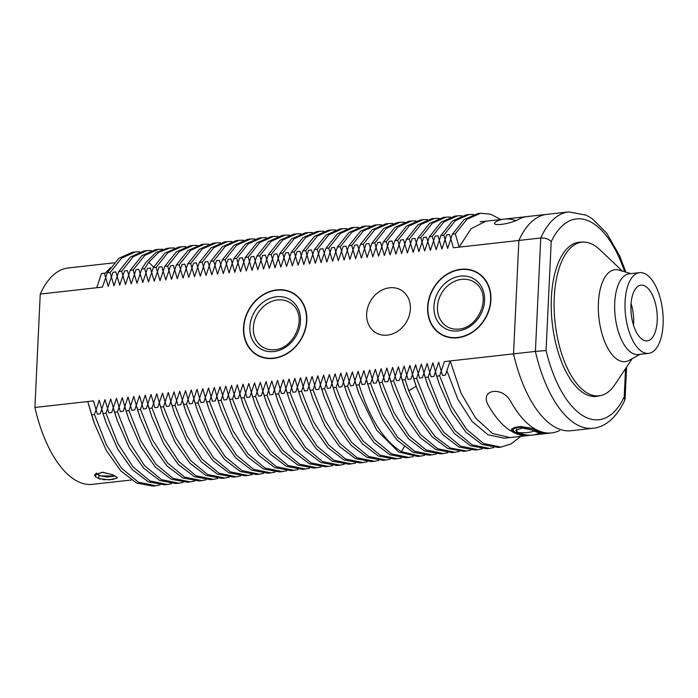 <?xml version="1.0" encoding="UTF-8"?>
<svg xmlns="http://www.w3.org/2000/svg" width="698" height="698" viewBox="0 0 698 698"><rect width="100%" height="100%" fill="white"/><g stroke="black" fill="none" stroke-linecap="round" stroke-linejoin="round"><path stroke-width="1.05" d="M625.862 272.124L619.676 255.869L606.579 233.019L592.183 218.657L586.259 215.167L568.687 211.904A108.871 50.064 83.6 0 0 540.749 237.992C545.269 237.817 548.759 239.039 551.211 241.665L546.072 350.544L535.401 351.408A108.871 50.064 83.6 0 0 592.925 428.284L571.06 430.736A108.871 50.064 -96.4 0 1 513.536 353.851A108.871 50.064 83.6 0 0 571.06 430.736A108.871 50.064 -96.4 0 1 513.536 353.851L444.408 361.599L439.635 375.821L436.765 376.143L432.908 362.881L428.127 377.112L425.257 377.426L421.4 364.173L416.619 378.395L413.748 378.717L409.892 365.464L405.119 379.686L402.249 380.009L398.384 366.755L393.611 380.977L390.74 381.3L386.884 368.038L382.103 382.26L379.232 382.583L375.376 369.329L370.594 383.551L367.724 383.874L363.867 370.621L359.095 384.842L356.224 385.165L352.368 371.903L347.587 386.134L344.716 386.448L340.86 373.194L336.078 387.416L333.208 387.739L329.351 374.486L324.579 388.707L321.708 389.03L317.843 375.777L313.07 389.999L310.2 390.322L306.343 377.06L301.562 391.281L298.692 391.604L294.835 378.351L290.054 392.573L287.183 392.895L283.327 379.642L278.554 393.864L275.684 394.187L271.827 380.925L267.046 395.155L264.176 395.469L260.319 382.216L255.538 396.438L252.667 396.761L248.811 383.507L244.038 397.729L241.168 398.052L237.303 384.799L232.53 399.02L229.659 399.343L225.803 386.081L221.022 400.303L218.151 400.626L214.295 387.373L209.513 401.594L206.652 401.917L202.786 388.664L198.014 402.886L195.143 403.208L191.287 389.946L186.506 404.177L183.635 404.491L179.779 391.238L174.997 405.459L172.127 405.782L168.27 392.529L163.498 406.751L160.627 407.074L156.771 393.82L151.989 408.042L149.119 408.365L145.263 395.103L140.481 409.325L137.611 409.647L133.754 396.394L128.973 410.616L126.111 410.939L122.246 397.686L117.473 411.907L114.603 412.23L110.746 398.968L105.965 413.199L103.095 413.513L99.238 400.259L94.457 414.481L106.34 444.818L121.469 468.122L138.474 482.213L155.82 485.773L152.949 486.096L136.782 483.121L120.824 470.932L106.332 450.533L94.431 423.581L87.73 401.551L93.323 420.405M87.73 401.551L34.9 407.466A108.871 50.064 83.6 0 0 92.424 484.351A108.871 50.064 -96.4 0 1 34.9 407.466L40.248 294.059L102.475 287.087L107.256 272.866L118.869 258.304L132.576 252.222L135.447 251.899L121.74 257.981L110.118 272.543L107.256 272.866M94.771 475.792L95.739 476.769A108.871 50.064 83.6 0 0 98.784 478.584A108.871 50.064 -96.4 0 1 95.739 476.769L94.614 475.111L102.109 472.258L112.997 474.832L102.685 472.267L94.701 474.684M117.159 477.624L116.051 476.647A108.871 50.064 -96.4 0 1 112.997 474.832A108.871 50.064 -96.4 0 0 116.051 476.647L116.967 477.319M117.098 478.13L109.106 479.858L98.784 478.584L100.564 479.229M103.121 479.683L112.553 479.57L117.194 477.842M68.186 267.962A108.871 50.064 83.6 0 0 40.248 294.059A108.871 50.064 -96.4 0 1 68.186 267.962L114.21 262.814L68.186 267.962M528.491 435.5A108.871 50.064 -96.4 0 1 512.69 432.018A108.871 50.064 -96.4 0 0 529.346 435.395A108.871 50.064 -96.4 0 1 528.491 435.5L504.366 438.204L488.068 434.819L472.11 421.479L457.958 399.448L446.903 370.839M513.536 353.851L518.884 240.444L513.536 353.851L518.884 240.444L540.749 237.992L535.401 351.408L450.166 360.953L460.977 393L475.643 418.111L492.622 433.528L510.125 437.559L551.603 432.917A108.871 50.064 -96.4 0 1 535.802 429.436L521.205 426.461L514.042 427.542L511.172 430.081L512.69 432.018L511.172 430.081L514.042 427.542L521.205 426.461L535.802 429.436A108.871 50.064 83.6 0 0 559.595 430.535M459.153 247.136L471.037 228.743L485.887 221.179L546.822 214.356A108.871 50.064 83.6 0 0 518.884 240.444L459.153 247.136L455.297 233.882L452.426 234.196L464.039 219.634L477.755 213.562L480.625 213.239L466.91 219.312L455.297 233.882M568.687 211.904L546.822 214.356A108.871 50.064 -96.4 0 0 518.884 240.444A108.871 50.064 -96.4 0 1 546.822 214.356L527.365 216.528A108.871 50.064 -96.4 0 0 519.373 218.91C510.43 224.494 488.085 226.998 496.261 221.502A108.871 50.064 83.6 0 1 504.253 219.12L480.128 221.824M91.586 414.804L94.457 414.481M110.118 272.543L113.983 285.796L118.756 271.574L130.369 257.012L144.085 250.94L146.955 250.617L133.239 256.69L121.627 271.252L118.756 271.574M121.627 271.252L125.483 284.505L130.264 270.283L141.877 255.721L155.593 249.648L158.463 249.326L144.748 255.398L133.135 269.96L130.264 270.283M133.135 269.96L136.991 283.222L141.773 269L145.873 262.518L155.863 252.597L167.092 248.357L169.963 248.034L158.734 252.283L148.744 262.195L144.643 268.678L141.773 269M144.643 268.678L148.5 281.931L153.272 267.709L164.894 253.147L178.601 247.075M185.834 246.673L181.471 246.752L167.756 252.824L156.143 267.386L153.272 267.709M156.143 267.386L159.999 280.64L164.78 266.418L176.393 251.856L190.109 245.783L192.98 245.46L179.264 251.533L167.651 266.095L164.78 266.418M167.651 266.095L171.507 279.357L176.289 265.127L187.902 250.565L201.617 244.492L204.488 244.169L190.772 250.242L179.159 264.812L176.289 265.127M179.159 264.812L183.016 278.066L187.797 263.844L199.401 249.282L213.117 243.201L215.987 242.887L202.272 248.959L190.659 263.521L187.797 263.844M190.659 263.521L194.524 276.774L199.296 262.553L210.909 247.991L224.625 241.918L227.496 241.595L213.78 247.668L202.167 262.23L199.296 262.553M202.167 262.23L206.023 275.483L210.805 261.261L222.418 246.699L236.133 240.627L239.004 240.304L225.288 246.377L213.675 260.947L210.805 261.261M213.675 260.947L217.532 274.201L222.313 259.979L233.926 245.408L247.633 239.335L250.503 239.013L236.796 245.094L225.184 259.656L222.313 259.979M225.184 259.656L229.04 272.909L233.813 258.688L245.426 244.126L259.141 238.053L262.012 237.73L248.296 243.803L236.683 258.365L233.813 258.688M236.683 258.365L240.54 271.618L245.321 257.396L256.934 242.834L270.649 236.762L273.52 236.439L259.804 242.511L248.191 257.073L245.321 257.396M248.191 257.073L252.048 270.335L256.829 256.114L268.442 241.543L282.158 235.47L285.028 235.147M289.391 235.069L285.02 235.147L271.313 241.22L259.7 255.791L256.829 256.114M259.7 255.791L263.556 269.044L268.337 254.822L279.95 240.26L293.657 234.179L296.528 233.865L282.821 239.938L271.199 254.5L268.337 254.822M271.199 254.5L275.064 267.753L279.837 253.531L291.45 238.969L305.166 232.896L308.036 232.574L294.32 238.646L282.707 253.208L279.837 253.531M282.707 253.208L286.564 266.47L291.345 252.24L302.958 237.678L316.674 231.605L319.544 231.282L305.829 237.355L294.216 251.926L291.345 252.24M294.216 251.926L298.072 265.179L302.853 250.957L314.466 236.386L328.173 230.314L331.044 229.991L317.337 236.072L305.724 250.634L302.853 250.957M305.724 250.634L309.58 263.888L314.353 249.666L325.975 235.104L339.682 229.031L342.552 228.708L328.837 234.781L317.224 249.343L314.353 249.666M317.224 249.343L321.08 262.596L325.861 248.375L337.474 233.813L351.19 227.74L354.061 227.417L340.345 233.49L328.732 248.052L325.861 248.375M328.732 248.052L332.588 261.314L337.37 247.092L348.983 232.521L362.698 226.449L365.569 226.126L351.853 232.198L340.24 246.769L337.37 247.092M340.24 246.769L344.097 260.022L348.869 245.801L360.491 231.239L374.198 225.157L377.068 224.843L363.361 230.916L351.74 245.478L348.869 245.801M351.74 245.478L355.605 258.731L360.377 244.509L371.99 229.947L385.706 223.875L388.577 223.552L374.861 229.625L363.248 244.187L360.377 244.509M363.248 244.187L367.104 257.449L371.886 243.218L383.499 228.656L397.214 222.583L400.085 222.261L386.369 228.333L374.756 242.904L371.886 243.218M374.756 242.904L378.613 256.157L383.394 241.936L395.007 227.365L408.714 221.292L411.584 220.969L397.877 227.051L386.264 241.613L383.394 241.936M386.264 241.613L390.121 254.866L394.894 240.644L406.506 226.082L420.222 220.01L423.093 219.687L409.377 225.759L397.764 240.321L394.894 240.644M397.764 240.321L401.62 253.575L406.402 239.353L418.015 224.791L431.73 218.718L434.601 218.395L420.885 224.468L409.272 239.03L406.402 239.353M409.272 239.03L413.129 252.292L417.91 238.07L429.523 223.5L443.23 217.427L446.101 217.104L432.394 223.177L420.781 237.748L417.91 238.07M420.781 237.748L424.637 251.001L429.41 236.779L441.031 222.217L454.738 216.136L457.609 215.822L443.902 221.894L432.28 236.456L429.41 236.779M432.28 236.456L436.145 249.709L440.918 235.488L452.531 220.926L466.247 214.853L469.117 214.53L455.401 220.603L443.788 235.165L440.918 235.488M443.788 235.165L447.645 248.427L452.426 234.196M457.644 337.78A35.851 30.066 120.7 0 1 440.944 334.351A35.851 30.066 120.7 0 1 429.331 297.374A35.851 30.066 120.7 0 1 460.872 269.271A35.851 30.066 120.7 0 1 477.58 272.709A35.851 30.066 120.7 0 1 489.193 309.685A35.851 30.066 120.7 0 1 457.644 337.78A35.851 30.066 -59.3 0 0 490.903 299.983A35.851 30.066 -59.3 0 0 460.872 269.271A35.851 30.066 -59.3 0 0 427.621 307.076A35.851 30.066 -59.3 0 0 457.644 337.78M273.555 358.406A35.851 30.066 120.7 0 1 256.847 354.968A35.851 30.066 120.7 0 1 245.234 317.991A35.851 30.066 120.7 0 1 276.783 289.897A35.851 30.066 120.7 0 1 293.483 293.326A35.851 30.066 120.7 0 1 305.105 330.302A35.851 30.066 120.7 0 1 273.555 358.406A35.851 30.066 -59.3 0 0 306.806 320.6A35.851 30.066 -59.3 0 0 276.783 289.897A35.851 30.066 -59.3 0 0 243.523 327.694A35.851 30.066 -59.3 0 0 273.555 358.406M258.408 355.823A35.851 30.066 120.7 0 1 256.567 354.418A35.851 30.066 120.7 0 0 258.408 355.823M292.863 293.343A35.851 30.066 120.7 0 1 294.984 294.286A35.851 30.066 120.7 0 0 292.863 293.343M442.497 335.206A35.851 30.066 120.7 0 1 440.656 333.792A35.851 30.066 120.7 0 0 442.497 335.206M476.952 272.717A35.851 30.066 120.7 0 1 479.072 273.668A35.851 30.066 120.7 0 0 476.952 272.717M405.119 379.686L408.775 390.784L420.65 416.828L434.967 436.468L450.638 448.151L466.482 450.978L470.757 450.14M450.472 217.026L446.101 217.104M423.895 373.421L427.08 383.298M416.619 378.395L428.502 408.731L443.631 432.036L460.636 446.127L477.982 449.687L482.257 448.849M461.971 215.743L457.609 215.822M435.404 372.13L438.641 382.146M428.127 377.112L440.01 407.449L455.131 430.753L472.136 444.844L489.49 448.404L493.765 447.566M473.48 214.452L469.117 214.53M439.635 375.821L451.519 406.157L466.639 429.462L483.644 443.553L500.998 447.113L511.294 443.806L520.76 436.372M500.876 219.504L490.703 214.26L480.625 213.239M155.82 485.773L160.095 484.935M139.809 251.83L135.447 251.908M105.965 413.199L117.849 443.527L132.969 466.831L149.974 480.922L167.328 484.482L164.458 484.805L148.299 481.838L132.35 469.667L117.866 449.294L105.965 422.369L103.095 413.513M167.328 484.482L171.603 483.644M151.318 250.538L146.955 250.617M117.473 411.907L129.357 442.244L144.477 465.549L161.482 479.639L178.836 483.199L175.966 483.522L159.798 480.547L143.84 468.358L129.339 447.959L117.439 421.007L114.603 412.23M178.836 483.199L183.112 482.362M162.826 249.247L158.463 249.326M128.973 410.616L140.865 440.953L155.986 464.257L172.991 478.348L190.336 481.908L187.465 482.231L171.315 479.256L155.366 467.093L140.874 446.711L128.973 419.786L126.111 410.939M190.336 481.908L194.62 481.07M174.326 247.956L169.963 248.034M140.481 409.325L152.365 439.661L167.494 462.966L184.49 477.057L201.844 480.617L198.974 480.939L182.815 477.973L166.866 465.802L152.373 445.42L140.472 418.495L137.611 409.647M201.844 480.617L206.119 479.779M151.989 408.042L163.873 438.379L178.993 461.683L195.998 475.774L213.352 479.334L210.482 479.648L194.323 476.682L178.374 464.519L163.89 444.146L151.989 417.221L149.119 408.365M213.352 479.334L217.628 478.496M197.342 245.382L192.98 245.46M163.498 406.751L175.381 437.088L190.502 460.392L207.507 474.483L224.852 478.043L221.981 478.366L205.823 475.39L189.873 463.21L175.373 442.82L163.472 415.877L160.627 407.074M224.852 478.043L229.136 477.205M208.85 244.091L204.479 244.169M174.997 405.459L186.881 435.796L202.01 459.101L219.015 473.192L236.36 476.751L233.49 477.074L217.322 474.099L201.364 461.91L186.872 441.511L174.962 414.551L172.127 405.782M236.36 476.751L240.636 475.914M220.35 242.808L215.987 242.887M186.506 404.177L198.389 434.514L213.509 457.809L230.514 471.909L247.869 475.46L244.998 475.783L228.839 472.816L212.89 460.645L198.407 440.272L186.497 413.347L183.635 404.491M247.869 475.46L252.144 474.623M231.858 241.517L227.496 241.595M259.368 474.178L256.506 474.5L240.348 471.525L224.398 459.363L209.906 438.99L198.005 412.064L195.143 403.208M198.014 402.886L209.897 433.222L225.018 456.527L242.023 470.618L259.377 474.178L263.652 473.34M243.366 240.225L239.004 240.304M209.513 401.594L221.406 431.931L236.526 455.236L253.531 469.326L270.876 472.886L268.006 473.209L251.847 470.234L235.889 458.054L221.397 437.663L209.496 410.712L206.652 401.917M270.876 472.886L275.16 472.049M254.866 238.934L250.503 239.013M221.022 400.303L232.905 430.64L248.034 453.944L265.031 468.035L282.385 471.595L279.514 471.918L263.347 468.943L247.389 456.754L232.888 436.355L220.987 409.394L218.151 400.626M282.385 471.595L286.66 470.757M266.374 237.652L262.012 237.73M232.53 399.02L244.413 429.357L259.534 452.662L276.539 466.753L293.893 470.312L291.022 470.627L274.864 467.66L258.914 455.489L244.422 435.116L232.521 408.19L229.659 399.343M293.893 470.312L298.168 469.475M277.883 236.36L273.52 236.439M244.038 397.729L255.922 428.066L271.042 451.37L288.047 465.461L305.392 469.021L302.522 469.344L286.363 466.369L270.414 454.189L255.913 433.798L244.012 406.855L241.168 398.052M305.392 469.021L309.676 468.184M255.538 396.438L267.43 426.775L282.55 450.079L299.555 464.17L316.901 467.73L314.03 468.053L297.872 465.077L281.913 452.897L267.421 432.507L255.52 405.555L252.667 396.761M316.901 467.73L321.176 466.892M300.89 233.786L296.528 233.865M267.046 395.155L278.93 425.492L294.05 448.788L311.055 462.887L328.409 466.439L325.538 466.761L309.38 463.795L293.43 451.623L278.938 431.242L267.037 404.317L264.176 395.469M328.409 466.439L332.684 465.61M312.399 232.495L308.036 232.574M278.554 393.864L290.438 424.201L305.558 447.505L322.563 461.596L339.917 465.156L337.047 465.479L320.879 462.504L304.921 450.323L290.429 429.933L278.528 402.982L275.684 394.187M339.917 465.156L344.193 464.318M323.907 231.204L319.544 231.282M290.054 392.573L301.946 422.909L317.067 446.214L334.072 460.305L351.417 463.865L348.546 464.187L332.388 461.212L316.43 449.032L301.937 428.651L290.036 401.708L287.183 392.895M351.417 463.865L355.701 463.027M335.406 229.912L331.044 229.991M301.562 391.281L313.446 421.618L328.575 444.923L345.571 459.014L362.925 462.573L360.055 462.896L343.896 459.93L327.947 447.758L313.454 427.377L301.553 400.443L298.692 391.604M362.925 462.573L367.2 461.736M346.915 228.63L342.552 228.708M313.07 389.999L324.954 420.336L340.074 443.631L357.079 457.731L374.433 461.291L371.563 461.614L355.395 458.63L339.437 446.45L324.936 426.042L313.036 399.09L310.2 390.322M374.433 461.291L378.709 460.453M358.423 227.339L354.061 227.417M324.579 388.707L336.462 419.044L351.583 442.349L368.588 456.44L385.933 459.999L383.062 460.322L366.912 457.347L350.963 445.184L336.471 424.812L324.57 397.886L321.708 389.03M385.933 459.999L390.217 459.162M369.931 226.047L365.56 226.126M336.078 387.416L347.962 417.753L363.091 441.057L380.096 455.148L397.441 458.708L394.571 459.031L378.412 456.064L362.463 443.893L347.97 423.512L336.07 396.586L333.208 387.739M397.441 458.708L401.716 457.871M381.431 224.765L377.068 224.843M347.587 386.134L359.47 416.47L374.59 439.775L391.595 453.866L408.949 457.426L406.079 457.74L389.912 454.764L373.954 442.584L359.461 422.185L347.552 395.225L344.716 386.448M408.949 457.426L413.225 456.579M392.939 223.473L388.577 223.552M359.095 384.842C369.512 418.399 383.638 440.682 401.49 451.702L420.449 456.134L417.587 456.457L398.619 452.016L376.65 430.151L359.06 393.934L356.224 385.165M420.449 456.134L424.733 455.297M404.447 222.182L400.085 222.261M370.594 383.551L382.487 413.888L397.607 437.192L414.612 451.283L431.957 454.843L429.087 455.166L412.937 452.199L396.988 440.028L382.495 419.655L370.594 392.738L367.724 383.874M431.957 454.843L436.241 454.005M415.947 220.9L411.584 220.969M382.103 382.26L393.986 412.597L409.115 435.901L426.112 449.992L443.466 453.552L440.595 453.875L424.436 450.908L408.487 438.737L393.995 418.355L382.094 391.421L379.232 382.583M443.466 453.552L447.741 452.714M427.455 219.608L423.093 219.687M393.611 380.977L405.494 411.314L420.615 434.618L437.62 448.709L454.974 452.269L452.103 452.592L435.936 449.608L419.978 437.428L405.477 417.029L393.576 390.069L390.74 381.3M454.974 452.269L459.249 451.432M438.963 218.317L434.601 218.395M466.473 450.978L463.603 451.301L447.767 448.474L432.097 436.782L417.779 417.151L405.904 391.098L402.249 380.009M477.982 449.687L475.111 450.009L458.944 447.034L442.986 434.845L428.493 414.446L416.584 387.486L413.748 378.717M489.49 448.404L486.619 448.718L470.461 445.752L454.511 433.58L440.028 413.207L428.127 386.291L425.257 377.426M500.99 447.113L498.119 447.435L481.96 444.46L466.002 432.271L451.501 411.872L439.6 384.921L436.765 376.143M101.734 409.499L104.962 419.498M113.242 408.217L116.453 418.154M124.741 406.925L128.973 419.786M139.521 415.755L136.25 405.634M147.758 404.351L151.989 417.221M159.266 403.06L163.472 415.877M170.766 401.769L174.962 414.551M182.274 400.478L185.537 410.572M193.782 399.195L198.014 412.064M205.282 397.904L209.496 410.712M216.79 396.612L220.987 409.394M228.298 395.33L232.521 408.19M239.807 394.038L243.079 404.159M251.306 392.747L255.52 405.555M262.814 391.456L266.069 401.533M274.323 390.173L277.612 400.338M285.822 388.882L290.036 401.708M297.331 387.591L300.602 397.694M308.839 386.308L313.036 399.09M320.347 385.017L323.575 395.024M331.847 383.726L336.07 396.586M343.355 382.434L347.552 395.225M354.863 381.152L358.083 391.133M366.363 379.86L369.574 389.789M377.871 378.569L382.094 391.421M389.379 377.286L393.576 390.069M404.151 386.099L400.888 375.995M412.387 374.704L415.519 384.415M460.863 269.585A35.528 29.796 120.7 0 1 477.415 272.988A35.528 29.796 120.7 0 1 488.923 309.624A35.528 29.796 120.7 0 1 457.661 337.474A35.528 29.796 120.7 0 1 441.11 334.072A35.528 29.796 120.7 0 1 429.602 297.427A35.528 29.796 120.7 0 1 460.863 269.585M276.766 290.202A35.528 29.796 120.7 0 1 293.317 293.605A35.528 29.796 120.7 0 1 304.834 330.25A35.528 29.796 120.7 0 1 273.564 358.091A35.528 29.796 120.7 0 1 257.021 354.689A35.528 29.796 120.7 0 1 245.504 318.052A35.528 29.796 120.7 0 1 276.766 290.202M528.072 428.668A102.353 47.063 -96.4 0 1 524.477 428.171M622.389 271.112L599.835 249.692A77.303 35.546 83.6 0 0 583.458 242.093L580.692 242.127A77.574 35.677 83.6 0 0 551.385 297.732A77.574 35.677 83.6 0 0 597.942 396.159L600.655 395.583A77.303 35.546 83.6 0 0 614.938 384.537L632.196 358.667M592.925 428.284C604.032 427.351 616.16 418.748 624.867 400.059L624.213 396.979A101.044 46.469 83.6 0 1 546.072 350.544M583.458 242.093A77.303 35.546 83.6 0 0 554.264 297.505A77.303 35.546 83.6 0 0 600.655 395.583M630.975 273.616L618.995 270.117A46.242 21.263 -96.4 0 0 598.413 302.827A46.242 21.263 83.6 0 0 607.443 347.543A46.242 21.263 83.6 0 0 629.099 360.386L640.014 354.322M648.608 353.363L638.251 354.523A40.606 18.671 83.6 0 1 614.72 302.871A40.606 18.671 -96.4 0 1 629.212 273.808L639.569 272.648A40.606 18.671 -96.4 0 1 663.1 324.308A40.606 18.671 -96.4 0 1 648.608 353.363A40.606 18.671 -96.4 0 1 625.076 301.711A40.606 18.671 -96.4 0 1 639.569 272.648M642.823 339.786A28.033 12.887 83.6 0 0 647.212 340.868A28.033 12.887 83.6 0 0 657.237 316.238A28.033 12.887 83.6 0 0 645.353 286.224A28.033 12.887 83.6 0 0 640.965 285.15A28.033 12.887 83.6 0 0 630.94 309.781A28.033 12.887 83.6 0 0 642.823 339.786M633.505 325.181A28.033 12.887 83.6 0 0 633.618 323.453A28.033 12.887 83.6 0 0 631.071 303.482M531.78 429.881L522.252 428.11L515.726 430.343L516.721 431.573A108.871 50.064 -96.4 0 0 532.522 435.055L530.218 435.308A108.871 50.064 -96.4 0 1 514.435 431.835C507.01 427.595 527.932 425.248 534.092 429.636A108.871 50.064 83.6 0 0 549.876 433.109L547.581 433.362A108.871 50.064 -96.4 0 1 531.78 429.881M539.912 432.961A108.871 50.064 -96.4 0 1 532.522 435.055M514.618 432.132L511.887 428.764M114.847 475.984L100.652 475.905A106.262 48.86 -96.4 0 1 97.563 474.073L96.699 473.104M110.45 267.666L104.587 273.878M450.166 360.953L445.385 375.175L442.515 375.498L438.658 362.245L433.877 376.466L431.006 376.789L427.15 363.527L422.377 377.749L419.507 378.072L415.65 364.818L410.869 379.04L407.998 379.363L404.142 366.11L399.361 380.331L396.49 380.654L392.634 367.392L387.861 381.623L384.991 381.937L381.125 368.684L376.353 382.905L373.482 383.228L369.626 369.975L364.845 384.197L361.974 384.519L358.118 371.266L353.336 385.488L350.466 385.811L346.609 372.549L341.837 386.771L338.966 387.093L335.11 373.84L330.329 388.062L327.458 388.385L323.602 375.131L318.82 389.353L315.95 389.676L312.093 376.414L307.321 390.644L304.45 390.959L300.585 377.705L295.812 391.927L292.942 392.25L289.085 378.997L284.304 393.218L281.434 393.541L277.577 380.288L272.796 394.51L269.925 394.832L266.069 381.57L261.296 395.792L258.426 396.115L254.569 382.862L249.788 397.083L246.918 397.406L243.061 384.153L238.28 398.375L235.409 398.698L231.553 385.436L226.78 399.666L223.91 399.98L220.044 386.727L215.272 400.949L212.401 401.271L208.545 388.018L203.764 402.24L200.893 402.563L197.037 389.31L192.255 403.531L189.385 403.854L185.528 390.592L180.756 404.814L177.885 405.137L174.029 391.883L169.248 406.105L166.377 406.428L162.521 393.175L157.739 407.396L154.869 407.719L151.012 394.457L146.24 408.688L143.369 409.002L139.504 395.749L134.731 409.97L131.861 410.293L128.004 397.04L123.223 411.262L120.353 411.584L116.496 398.331L111.715 412.553L108.844 412.876L104.988 399.614L100.215 413.835L97.345 414.158L93.488 400.905L34.9 407.466L40.248 294.059L96.725 287.733L101.498 273.511L104.368 273.188L108.225 286.442L113.006 272.22L115.877 271.897L119.733 285.15L124.514 270.929L127.385 270.606L131.241 283.868L136.014 269.637L138.885 269.323L142.741 282.577L147.522 268.355L150.393 268.032L154.249 281.285L159.031 267.064L161.901 266.741L165.758 279.994L170.53 265.772L173.401 265.458L177.266 278.711L182.038 264.49L184.909 264.167L188.765 277.42L193.547 263.198L196.417 262.876L200.274 276.129L205.055 261.907L207.925 261.584L211.782 274.846L216.554 260.624L219.425 260.302L223.281 273.555L228.063 259.333L230.933 259.01L234.79 272.264L239.571 258.042L242.442 257.719L246.298 270.981L251.071 256.751L253.941 256.436L257.806 269.69L262.579 255.468L265.449 255.145L269.306 268.398L274.087 254.177L276.958 253.854L280.814 267.107L285.595 252.885L288.466 252.563L292.322 265.825L297.095 251.603L299.966 251.28L303.822 264.533L308.603 250.312L311.474 249.989L315.33 263.242L320.112 249.02L322.982 248.697L326.839 261.959L331.611 247.729L334.482 247.415L338.347 260.668L343.119 246.446L345.99 246.124L349.846 259.377L354.628 245.155L357.498 244.832L361.355 258.086L366.136 243.864L369.006 243.541L372.863 256.803L377.635 242.581L380.506 242.258L384.362 255.512L389.144 241.29L392.014 240.967L395.871 254.22L400.652 239.999L403.523 239.676L407.379 252.938L412.152 238.707L415.022 238.393L418.887 251.646L423.66 237.425L426.53 237.102L430.387 250.355L435.168 236.133L438.039 235.811L441.895 249.064L446.676 234.842L449.547 234.519L453.403 247.781L518.884 240.444M387.381 335.119A24.77 20.774 -59.3 0 0 410.363 309.005A24.77 20.774 -59.3 0 0 389.615 287.785A24.77 20.774 -59.3 0 0 366.642 313.899A24.77 20.774 -59.3 0 0 387.381 335.119M515.578 220.577A108.871 50.064 83.6 0 0 504.253 219.12M510.247 430.57C517.427 434.924 542.032 432.167 533.359 427.979A108.871 50.064 -96.4 0 1 510.762 401.516C502.796 386.413 480.451 388.908 487.649 404.098A108.871 50.064 83.6 0 0 510.247 430.57M98.784 478.584L98.95 475.181M95.739 476.769L95.888 473.488M512.707 431.652L512.742 430.928L512.707 431.652M416.156 386.247L408.775 390.784M153.612 267.107L148.744 262.195M404.221 446.72L401.49 451.702M460.549 276.12A28.688 24.055 120.7 0 1 484.569 300.69A28.688 24.055 120.7 0 1 457.967 330.931A28.688 24.055 120.7 0 1 433.947 306.361A28.688 24.055 120.7 0 1 460.549 276.12M461.657 279.34A26.079 21.874 120.7 0 1 473.802 281.835C493.521 293.535 479.29 327.903 458.9 329.063C454.52 329.517 450.611 328.714 447.156 326.673A26.079 21.874 120.7 0 1 438.71 299.782A26.079 21.874 120.7 0 1 461.657 279.34M276.46 296.746A28.688 24.055 120.7 0 1 300.48 321.316A28.688 24.055 120.7 0 1 273.878 351.556A28.688 24.055 120.7 0 1 249.858 326.987A28.688 24.055 120.7 0 1 276.46 296.746M277.568 299.957A26.079 21.874 120.7 0 1 289.714 302.461C309.432 314.161 295.202 348.529 274.803 349.689C270.431 350.134 266.523 349.332 263.067 347.29A26.079 21.874 120.7 0 1 254.622 320.399A26.079 21.874 120.7 0 1 277.568 299.957M624.666 271.775A101.044 46.469 83.6 0 0 551.211 241.656M625.548 368.64L624.213 396.979M516.834 429.113L516.721 431.573M534.764 429.331A1.3 1.099 118.5 0 1 534.092 429.636M513.85 431.73A1.3 1.099 -61.5 0 0 514.435 431.835M97.563 474.073A1.3 1.082 -56.6 0 1 96.917 473.925L100.084 475.8A1.3 1.108 -62.1 0 0 100.652 475.905M131.294 479.997L92.424 484.351L131.294 479.997M181.471 246.752L178.601 247.066M93.166 419.96L94.431 423.581M104.7 418.748L105.642 421.452M116.182 417.387L117.151 420.17M139.216 414.874L140.097 417.404M185.24 409.717L186.13 412.282M242.756 403.235L243.654 405.808M265.781 400.687L266.68 403.278M277.272 399.361L278.179 401.961M300.297 396.822L301.187 399.387M323.314 394.265L324.247 396.935M357.804 390.313L359.06 393.934M369.338 389.109L370.28 391.831M403.828 385.165L404.761 387.852M415.327 383.874L416.593 387.486M426.862 382.661L427.83 385.427M438.344 381.3L439.295 384.022M477.415 272.988L480.887 275.056M441.11 334.072L444.591 336.139M293.317 293.605L296.798 295.673M257.021 354.689L260.494 356.757M626.586 367.087L625.068 399.221M549.876 433.109L550.748 432.996M96.917 473.925L96.193 473.331M100.084 475.8L107.195 477.039L115.004 476.071"/></g></svg>
